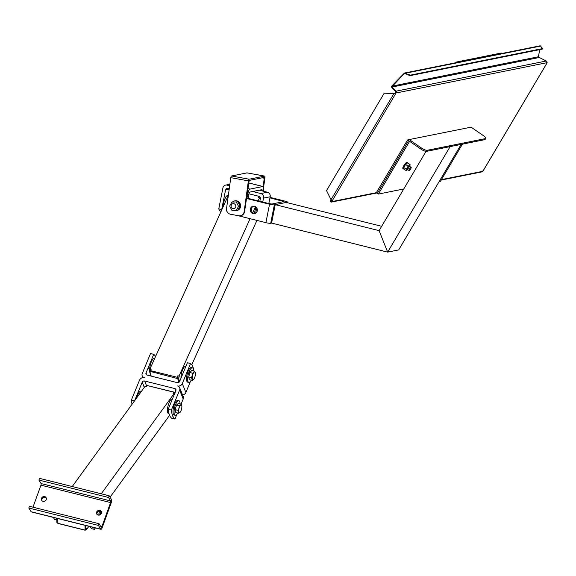 <?xml version="1.0" encoding="UTF-8"?>
<svg xmlns="http://www.w3.org/2000/svg" width="576" height="576" viewBox="0 0 576 576"><rect width="100%" height="100%" fill="white"/><g stroke="black" fill="none" stroke-linecap="round" stroke-linejoin="round"><path stroke-width="0.86" d="M43.034 501.286A2.592 2.34 -31.9 0 0 46.08 497.578A2.592 2.34 -31.9 0 0 41.674 500.314A2.592 2.34 -31.9 0 0 43.034 501.286M41.926 500.645A2.592 2.34 148.1 0 1 46.26 497.945M98.158 515.074A2.592 2.34 -31.9 0 0 101.203 511.366A2.592 2.34 -31.9 0 0 96.804 514.109A2.592 2.34 -31.9 0 0 98.158 515.074M100.613 514.447L98.489 513.914L97.063 514.44A2.592 2.34 148.1 0 1 101.39 511.733M99.936 514.274A7.531 2.448 104 0 0 99.396 511.409A7.531 2.448 104 0 0 99.122 511.078M56.808 519.97L54.569 519.408L53.316 517.399M56.786 518.652L56.506 518.198M90.166 526.622L91.411 528.631L94.608 529.43L93.355 527.422M100.001 511.042L100.8 512.316A31.63 10.296 -76 0 1 100.267 514.361M95.342 527.918A31.63 10.296 -76 0 1 94.608 529.43M100.958 529.322L31.32 511.898A2.527 0.821 -76 0 1 31.111 511.726L28.8 508.018L29.419 506.304L99.05 523.721L101.218 527.206A1.267 0.41 104 0 0 101.326 527.292A1.267 0.41 104 0 0 101.923 526.529L110.592 502.574A1.267 0.41 104 0 0 110.714 500.969L108.547 497.484L38.916 480.067L39.535 478.354L109.166 495.778L111.485 499.486A2.527 0.821 104 0 1 111.233 502.697L102.146 527.796A2.527 0.821 104 0 1 100.958 529.322A2.527 0.821 104 0 1 100.742 529.15L98.431 525.434L28.8 508.018M98.431 525.434L99.05 523.721M32.983 507.197L40.961 485.15A1.267 0.41 104 0 0 41.083 483.552L38.916 480.067M108.547 497.484L109.166 495.778M180.05 403.87A7.531 2.448 104 0 0 178.877 400.694A7.531 2.448 104 0 0 174.182 410.026A7.531 2.448 104 0 0 175.226 415.303A7.531 2.448 104 0 0 177.754 413.057M178.877 400.694L177.804 400.428A7.531 2.448 104 0 0 173.11 409.759A7.531 2.448 104 0 0 174.154 415.03L175.226 415.303M182.549 394.97A3.794 3.269 -21.8 0 0 185.875 392.522L190.404 381.521M176.861 414.396L174.946 419.04A31.63 10.296 -76 0 1 171.374 410.105L179.633 390.06A3.794 3.269 -21.8 0 0 179.676 387.778L183.247 396.713A3.794 3.269 158.2 0 1 183.204 398.995L181.094 404.129M134.554 400.831L142.229 382.19A1.901 1.634 158.2 0 1 144.641 381.01L174.816 388.555A1.901 1.634 158.2 0 1 175.889 390.607L168.185 409.306A31.63 10.296 104 0 0 171.756 418.241L174.946 419.04M193.954 371.066A31.63 10.296 104 0 0 190.562 363.542L182.297 383.587A3.794 3.269 158.2 0 1 177.487 385.956A3.794 3.269 -21.8 0 1 179.676 387.778M155.549 356.544A31.63 10.296 104 0 0 153.713 354.326L146.009 373.025A1.901 1.634 -21.8 0 0 147.082 375.077L177.257 382.63A1.901 1.634 -21.8 0 0 179.662 381.442L187.373 362.743L190.562 363.542M134.51 400.882L131.335 400.09L139.594 380.045A3.794 3.269 -21.8 0 1 144.41 377.676A3.794 3.269 158.2 0 1 142.214 375.854A3.794 3.269 158.2 0 1 142.258 373.572L150.523 353.527L153.713 354.326M171.374 410.105L168.185 409.306M131.335 400.09A31.63 10.296 104 0 0 132.084 404.222M136.771 397.778A7.589 2.47 -76 0 1 139.061 392.407A7.589 2.47 -76 0 1 140.976 391.147L141.494 391.277M172.426 399.017L172.31 398.988A7.589 2.47 104 0 0 170.395 400.241A7.589 2.47 104 0 0 167.594 408.24A7.589 2.47 104 0 0 168.624 413.712L169.042 413.82M88.898 526.306L86.666 529.38L86.652 528.365A1.267 0.929 36 0 1 86.515 528.818L85.759 529.855A1.267 0.929 36 0 1 84.751 530.129L58.054 523.454M169.582 415.325L110.059 497.203M174.406 394.214L174.154 393.516L101.254 493.798M174.845 393.12A0.634 0.374 179.3 0 1 174.852 393.12A1.267 0.929 -144 0 0 173.75 392.184L147.06 385.51L146.304 386.546L145.145 386.258L72.238 486.54M86.191 529.265L86.666 529.38M174.154 393.516L172.994 393.228L173.909 392.083L147.06 385.51A1.267 0.929 -144 0 0 146.045 385.783L147.312 385.574M256.882 208.159A7.531 2.448 104 0 0 255.715 213.192M254.592 213.494A7.531 2.448 -76 0 1 256.097 207.137M181.008 378.173A7.589 2.47 -76 0 1 181.008 376.747A7.589 2.47 -76 0 1 182.837 369.324A7.589 2.47 -76 0 1 185.854 366.113L185.969 366.142M149.681 370.454A7.589 2.47 -76 0 1 149.674 368.906A7.589 2.47 -76 0 1 151.502 361.483A7.589 2.47 -76 0 1 154.519 358.272L154.75 358.33M223.193 206.712A7.589 2.47 -76 0 1 224.885 198.929A7.589 2.47 -76 0 1 228.06 195.379L228.283 195.437M258.12 200.873L259.517 197.77L259.718 198.454L260.222 197.338M179.042 376.034L179.244 376.718A1.267 0.583 -155.7 0 0 177.883 375.746L179.042 376.034L250.07 218.693M252.77 212.71L255.492 206.683M191.772 364.745L256.932 220.406M258.89 196.301L258.358 197.482L259.517 197.77M150.192 369.331L150.026 368.777L151.193 369.065A1.267 0.583 -155.7 0 0 150.235 369.23A1.267 0.583 -155.7 0 0 150.228 369.461M150.026 368.777L228.362 195.264M193.601 370.98A7.531 2.448 104 0 0 192.427 367.819A7.531 2.448 104 0 0 188.222 374.53A7.531 2.448 104 0 0 188.777 382.428A7.531 2.448 104 0 0 191.297 380.189M188.777 382.428L187.697 382.154A7.531 2.448 -76 0 1 187.15 374.256A7.531 2.448 -76 0 1 191.354 367.553L192.427 367.819M407.909 163.116A3.701 0.95 124.5 0 0 407.779 162.878L407.124 162.432A3.701 0.95 124.5 0 0 406.937 162.382A3.701 0.95 124.5 0 0 404.042 165.24A3.701 0.95 124.5 0 0 402.926 168.53L403.582 168.984A3.701 0.95 124.5 0 0 403.848 169.02M407.779 162.878A3.701 0.95 124.5 0 0 407.585 162.835A3.701 0.95 124.5 0 0 404.698 165.694A3.701 0.95 124.5 0 0 403.582 168.984M408.917 170.338A1.901 0.49 -55.5 0 1 409.846 168.415A1.901 0.49 -55.5 0 1 411.142 167.378A1.901 0.49 -55.5 0 1 410.465 169.222A1.901 0.49 -55.5 0 1 408.989 170.51A1.901 0.49 -55.5 0 1 408.917 170.338M409.176 166.075A1.901 0.49 -55.5 0 1 409.277 166.097A1.901 0.49 -55.5 0 1 408.6 167.94A1.901 0.49 -55.5 0 1 407.124 169.229A1.901 0.49 -55.5 0 1 407.7 167.544A1.901 0.49 -55.5 0 1 409.176 166.075M409.882 166.514L410.083 164.606L408.139 166.19L405.619 164.455L403.74 167.508L403.798 168.984L406.318 170.719L407.686 169.61M408.139 166.19L406.26 169.243L403.74 167.508M406.26 169.243L406.318 170.719M410.083 164.606L407.563 162.878L405.619 164.455M231.941 202.046L229.666 206.05L231.847 210.24L236.297 210.427L237.838 210.118L240.113 206.107L237.938 201.917L231.941 202.046L237.938 201.917M236.297 210.427L238.565 206.417L240.113 206.107M238.565 206.417L236.39 202.226M263.268 186.646L264.269 177.394L249.199 180.41L244.584 211.565L244.145 211.658L248.386 180.878A1.584 0.526 -79.6 0 1 249.149 179.208L264.614 176.105A1.584 0.526 -79.6 0 1 264.686 176.105A1.584 0.526 -79.6 0 1 264.953 177.552L263.592 187.423M247.154 172.908A1.584 0.526 100.4 0 0 247.09 172.879A1.584 0.526 100.4 0 0 247.018 172.879L231.552 175.982A1.584 0.526 100.4 0 0 230.789 177.653L226.548 208.433A5.062 4.73 78.7 0 0 230.551 214.265L238.766 215.77A5.062 4.73 78.7 0 0 244.145 211.658M240.667 215.712A5.062 4.73 -101.3 0 0 244.584 211.565M232.538 201.924A4.968 4.644 78.7 0 1 240.221 205.805A4.968 4.644 78.7 0 1 233.856 210.326M234.778 200.866A4.968 4.644 78.7 0 1 240.595 205.726A4.968 4.644 78.7 0 1 236.729 210.593M232.114 208.238A2.527 2.362 -101.3 0 0 235.764 205.726A2.527 2.362 -101.3 0 0 231.12 205.639A2.527 2.362 -101.3 0 0 232.114 208.238M502.582 53.338L501.35 53.093A1.267 1.181 -101.3 0 0 500.911 53.093L456.725 61.963A1.267 1.181 78.7 0 1 457.164 61.963L501.35 53.093M458.395 62.208L457.164 61.963M455.868 62.719A1.267 1.181 78.7 0 1 456.725 61.963M396.482 91.649L396.065 92.988L394.632 93.629L396.54 91.634L391.457 86.386L404.388 73.051L410.321 75.132L542.621 48.571L540.252 45.778L404.388 73.051M546.948 63.05L546.84 61.466L546.235 61.02L538.423 57.046M542.621 48.571L542.311 49.104L410.004 75.658L405.295 73.692L404.258 73.922L404.798 73.008M410.321 75.132L410.004 75.658M396.108 92.045L391.795 87.559L391.457 86.386M539.748 49.615L538.394 56.758L392.616 86.018L392.587 86.933L391.716 86.335M392.587 86.933L538.812 57.586L538.394 56.758M481.414 171.958L483.242 170.633M331.056 202.133L331.373 200.462L331.718 201.643L331.056 202.133M394.632 93.629L384.228 93.154L326.542 190.57L331.373 200.462M330.314 201.744L331.027 199.591M384.228 93.154L394.589 93.715M331.337 200.146L331.193 201.42M392.616 86.018L404.741 73.015M407.585 139.939L376.344 192.686L377.352 193.378L408.593 140.63L407.585 139.939L409.19 139.615M253.066 213.638A3.794 3.55 78.7 0 1 253.044 206.237A3.794 3.55 78.7 0 1 257.27 209.261A3.794 3.55 78.7 0 1 253.066 213.638M253.606 206.172A3.794 3.55 -101.3 0 0 255.082 213.523M268.855 203.386A3.794 3.55 78.7 0 1 269.87 203.803M221.112 211.327L220.687 211.219A15.818 5.148 -76 0 1 218.786 208.822L221.688 209.549A15.818 5.148 104 0 0 221.782 209.83M221.688 209.549L225.569 189.9L229.198 189.166M229.241 188.885L227.671 188.489A1.901 1.771 -101.3 0 0 225.569 189.9M248.911 193.802L259.006 196.33A1.901 1.771 -101.3 0 1 260.381 198.605L259.848 201.305M269.942 197.856L283.939 201.557L271.886 204.019L269.482 203.717L248.011 198.346L248.861 194.047A1.901 0.619 104 0 1 249.883 192.074L252.648 191.513L260.777 193.55A3.794 3.55 78.7 0 1 263.527 198.108L262.75 202.032M218.786 208.822L222.912 187.942A3.794 3.55 78.7 0 1 227.117 185.126L229.666 185.767M263.527 198.108L270.158 196.776L268.819 203.551M270.158 196.776A3.794 3.55 -101.3 0 0 267.401 192.218L259.279 190.188L261.821 189.677A1.901 0.619 104 0 1 261.914 189.677A1.901 0.619 104 0 1 262.188 190.915M252.648 191.513L259.279 190.188M227.801 212.674A3.794 3.55 78.7 0 1 226.519 209.635M248.011 198.346L246.91 198.569L247.997 193.039A3.794 1.238 -76 0 1 250.049 189.086L247.759 188.518M248.53 182.93L262.865 186.516L250.049 189.086M263.218 191.174L263.462 189.936A3.794 1.238 -76 0 0 263.059 186.516A3.794 1.238 -76 0 0 262.865 186.516M270.036 197.381L285.005 201.125A3.794 0.547 -168.8 0 1 287.402 202.126A3.794 0.547 -168.8 0 1 287.158 202.262L274.349 204.833A3.794 0.547 -168.8 0 1 269.539 204.228L246.91 198.569M237.37 215.518L265.903 222.653A3.794 0.547 11.2 0 0 270.713 223.258L271.591 223.078L275.227 204.653L379.094 230.638L387.648 252.115L271.591 223.078M409.212 139.579L377.352 193.378L378.36 194.069L409.601 141.322L420.682 148.946A5.062 1.253 30.6 0 0 426.478 151.366L427.104 150.307A5.062 1.253 -149.4 0 1 421.308 147.895L409.212 139.579L471.074 127.159L483.17 135.475A5.062 1.253 -149.4 0 1 485.755 138.406A5.062 1.253 -149.4 0 1 485.431 138.6L484.805 139.658A5.062 1.253 30.6 0 0 485.129 139.464L485.755 138.406M426.478 151.366L484.805 139.658M427.104 150.307L485.431 138.6M378.36 194.069L403.769 188.971M438.955 181.908L440.222 181.656L462.434 144.144M398.693 249.898L387.648 252.115L398.693 249.898L461.167 144.403L450.122 146.621L387.648 252.115L379.094 230.638L426.031 151.38M381.665 226.303L286.279 202.435L275.227 204.653M181.166 404.143L180.583 405.058A4.111 1.339 -76 0 1 181.8 405.684A4.111 1.339 -76 0 1 181.822 405.785L181.166 404.143L178.315 403.43L176.465 405.094L175.205 409.658L175.788 412.56L178.646 413.28L179.906 412.531A4.111 1.339 -76 0 1 178.69 411.912A4.111 1.339 -76 0 1 179.021 408.175L178.056 410.371L178.646 413.28M179.906 412.531L180.497 411.617L179.906 412.531A4.111 1.339 -76 0 0 180.216 412.193L180.18 412.243M181.822 405.785L181.822 405.785A4.111 1.339 -76 0 1 181.462 409.421A4.111 1.339 -76 0 1 180.216 412.193M180.583 405.058L179.316 405.806L179.021 408.175A4.111 1.339 -76 0 1 180.583 405.058M175.205 409.658L178.056 410.371M176.465 405.094L179.316 405.806M195.365 372.91L194.602 371.232L191.743 370.512L189.864 372.521L188.726 377.129L189.461 379.728L192.312 380.448L193.586 379.526A4.111 1.339 -76 0 1 192.283 379.224A4.111 1.339 -76 0 1 192.485 375.617A4.111 1.339 -76 0 1 193.997 372.312A4.111 1.339 -76 0 1 195.3 372.614A4.111 1.339 -76 0 1 195.365 372.91A4.111 1.339 -76 0 1 195.098 376.222A4.111 1.339 -76 0 1 193.766 379.318L193.759 379.325A4.111 1.339 -76 0 1 193.586 379.526L193.752 379.332M194.602 371.232L192.722 373.234L191.578 377.842L192.312 380.448M189.864 372.521L192.722 373.234M188.726 377.129L191.578 377.842M97.337 514.685L99.101 515.124M100.742 529.15L31.111 511.726M101.923 526.529L100.591 526.198M110.592 502.574L40.961 485.15M110.714 500.969L41.083 483.552M185.875 392.522L182.297 383.587M146.786 374.976L146.009 373.025M183.204 398.995L179.633 390.06M144.317 387.396L142.229 382.19M146.426 385.474L144.641 381.01M175.759 390.917L174.816 388.555M85.853 525.542L85.896 529.402A1.267 0.929 36 0 1 85.759 529.855L84.492 529.963A0.634 0.468 -144 0 0 85.068 529.603L85.018 525.334M86.652 528.365L85.896 529.402A0.634 0.374 -0.7 0 1 85.068 529.603M57.161 518.364L57.211 522.634A0.634 0.374 179.3 0 1 56.887 522.144L56.837 518.285M174.002 392.278L174.974 393.343M57.211 522.634A0.634 0.468 -144 0 0 57.802 523.289L84.492 529.963M57.802 523.289L56.83 522.295L56.786 518.27M179.244 376.718L178.553 378.252L179.554 381.672M150.235 369.23L149.508 371.318A0.634 0.526 -16.3 0 1 149.537 370.994A1.267 0.583 24.3 0 1 149.544 370.764A1.267 0.583 24.3 0 1 150.494 370.606L177.192 377.28A1.267 0.583 24.3 0 1 178.553 378.252A0.634 0.526 163.7 0 1 177.739 378.619L150.365 371.455L149.882 371.65L151.193 376.106M178.841 382.378L177.739 378.619M177.883 375.746L177.055 378.137M151.193 369.065L150.365 371.455M150.89 376.027L149.508 371.318A0.634 0.526 -16.3 0 0 149.882 371.65M262.066 177.826L264.427 178.258M249.149 179.208L231.552 175.982M230.789 177.653L248.386 180.878M247.018 172.879L264.614 176.105M376.344 192.686L331.718 201.643L396.065 92.988L547.186 62.654L482.839 171.31L441.425 179.626M546.235 61.02L396.252 91.123M405.605 73.166L540.785 46.037M393.811 93.744L331.07 199.678M331.43 200.362L331.07 200.434M404.258 73.922L405.324 73.706M267.401 192.218L260.777 193.55M227.117 185.126L229.831 184.586M282.737 201.053L282.578 201.874M247.169 192.83L247.997 193.039M287.158 202.262L287.086 202.644M269.539 204.228L265.903 222.653M270.713 223.258L274.349 204.833M421.308 147.895L420.682 148.946M142.913 377.597L142.214 375.854M146.045 385.783L145.613 386.381M151.524 361.433L150.854 361.267M149.681 368.798L148.565 368.518M407.124 169.229L408.989 170.51M409.277 166.097L411.142 167.378M247.09 172.879L264.686 176.105M240.89 215.669L240.444 215.755M234.965 200.822L234.59 200.894M236.923 210.557L236.542 210.636M483.084 170.986L547.099 62.885M481.759 171.922L441.158 180.072M376.79 192.989L331.279 202.126M229.874 184.241L225.641 185.09M248.537 182.887L263.059 186.516M287.287 202.694L287.402 202.126"/></g></svg>
